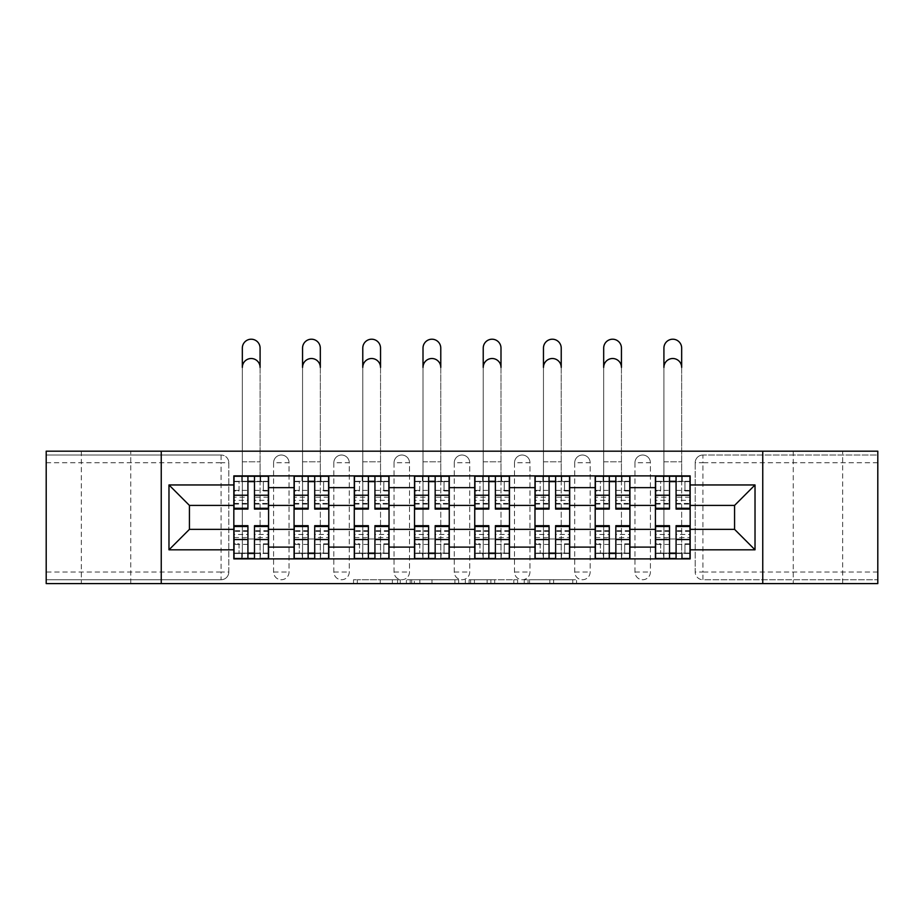 <?xml version="1.0" encoding="UTF-8"?>
<svg xmlns="http://www.w3.org/2000/svg" width="924" height="924" viewBox="0 0 924 924"><rect width="100%" height="100%" fill="white"/><g stroke="black" fill="none" stroke-linecap="round" stroke-linejoin="round"><path stroke-width="0.69" stroke-dasharray="4.62 3.46" d="M400.231 583.598L357.311 583.598L400.231 583.598L400.231 579.741L380.238 579.741L380.238 583.598L380.238 579.741L400.231 579.741L400.231 583.598L400.231 579.741L380.238 579.741L380.238 583.598L380.238 579.741L400.231 579.741L357.311 579.741L400.231 579.741M842.665 451.178L793.254 451.178L842.665 451.178L842.665 583.598L793.254 583.598L842.665 583.598M793.254 451.178L793.254 583.598M130.746 451.178L81.335 451.178L130.746 451.178L130.746 583.598L81.335 583.598L130.746 583.598M81.335 451.178L81.335 583.598M634.961 462.751A7.727 7.727 0 0 1 642.677 455.035A7.727 7.727 0 0 1 650.404 462.751A7.727 7.727 0 0 0 642.677 455.035A7.727 7.727 0 0 0 634.961 462.751L634.961 572.014A7.727 7.727 0 0 0 642.677 579.741A7.727 7.727 0 0 0 650.404 572.014L650.404 462.751A7.727 7.727 0 0 0 642.677 455.035A7.727 7.727 0 0 0 634.961 462.751L634.961 572.014A7.727 7.727 0 0 0 642.677 579.741A7.727 7.727 0 0 0 650.404 572.014L650.404 462.751L634.961 462.751M574.728 462.751A7.727 7.727 0 0 1 582.455 455.035A7.727 7.727 0 0 1 590.17 462.751A7.727 7.727 0 0 0 582.455 455.035A7.727 7.727 0 0 0 574.728 462.751L574.728 572.014A7.727 7.727 0 0 0 582.455 579.741A7.727 7.727 0 0 0 590.17 572.014L590.17 462.751A7.727 7.727 0 0 0 582.455 455.035A7.727 7.727 0 0 0 574.728 462.751L574.728 572.014A7.727 7.727 0 0 0 582.455 579.741A7.727 7.727 0 0 0 590.17 572.014L590.17 462.751L574.728 462.751M514.506 462.751A7.727 7.727 0 0 1 522.222 455.035A7.727 7.727 0 0 1 529.949 462.751A7.727 7.727 0 0 0 522.222 455.035A7.727 7.727 0 0 0 514.506 462.751L514.506 572.014A7.727 7.727 0 0 0 522.222 579.741A7.727 7.727 0 0 0 529.949 572.014L529.949 462.751A7.727 7.727 0 0 0 522.222 455.035A7.727 7.727 0 0 0 514.506 462.751L514.506 572.014A7.727 7.727 0 0 0 522.222 579.741A7.727 7.727 0 0 0 529.949 572.014L529.949 462.751L514.506 462.751M454.273 462.751A7.727 7.727 0 0 1 462 455.035A7.727 7.727 0 0 1 469.727 462.751A7.727 7.727 0 0 0 462 455.035A7.727 7.727 0 0 0 454.273 462.751L454.273 572.014A7.727 7.727 0 0 0 462 579.741A7.727 7.727 0 0 0 469.727 572.014L469.727 462.751A7.727 7.727 0 0 0 462 455.035A7.727 7.727 0 0 0 454.273 462.751L454.273 572.014A7.727 7.727 0 0 0 462 579.741A7.727 7.727 0 0 0 469.727 572.014L469.727 462.751L454.273 462.751M394.051 462.751A7.727 7.727 0 0 1 401.778 455.035A7.727 7.727 0 0 1 409.494 462.751A7.727 7.727 0 0 0 401.778 455.035A7.727 7.727 0 0 0 394.051 462.751L394.051 572.014A7.727 7.727 0 0 0 401.778 579.741A7.727 7.727 0 0 0 409.494 572.014L409.494 462.751A7.727 7.727 0 0 0 401.778 455.035A7.727 7.727 0 0 0 394.051 462.751L394.051 572.014A7.727 7.727 0 0 0 401.778 579.741A7.727 7.727 0 0 0 409.494 572.014L409.494 462.751L394.051 462.751M333.83 462.751A7.727 7.727 0 0 1 341.545 455.035A7.727 7.727 0 0 1 349.272 462.751A7.727 7.727 0 0 0 341.545 455.035A7.727 7.727 0 0 0 333.83 462.751L333.83 572.014A7.727 7.727 0 0 0 341.545 579.741A7.727 7.727 0 0 0 349.272 572.014L349.272 462.751A7.727 7.727 0 0 0 341.545 455.035A7.727 7.727 0 0 0 333.83 462.751L333.83 572.014A7.727 7.727 0 0 0 341.545 579.741A7.727 7.727 0 0 0 349.272 572.014L349.272 462.751L333.83 462.751M273.596 462.751A7.727 7.727 0 0 1 281.323 455.035A7.727 7.727 0 0 1 289.039 462.751A7.727 7.727 0 0 0 281.323 455.035A7.727 7.727 0 0 0 273.596 462.751L273.596 572.014A7.727 7.727 0 0 0 281.323 579.741A7.727 7.727 0 0 0 289.039 572.014L289.039 462.751A7.727 7.727 0 0 0 281.323 455.035A7.727 7.727 0 0 0 273.596 462.751L273.596 572.014A7.727 7.727 0 0 0 281.323 579.741A7.727 7.727 0 0 0 289.039 572.014L289.039 462.751L273.596 462.751M572.753 583.598L528.031 583.598L572.753 583.598L572.753 579.741L553.615 579.741L576.541 579.741L576.541 583.598L576.541 579.741L528.031 579.741L576.541 579.741L576.541 583.598L576.541 579.741L572.753 579.741L572.753 583.598M549.826 583.598L529.544 583.598L549.826 583.598L549.826 579.741L553.615 579.741L549.826 579.741L549.826 583.598L549.826 579.741L529.544 579.741L529.544 583.598L529.544 579.741L549.826 579.741L549.826 583.598M524.243 583.598L528.031 583.598L524.243 583.598L524.243 579.741L528.031 579.741L524.243 579.741L524.243 583.598M353.522 583.598L357.311 583.598L353.522 583.598L353.522 579.741L357.311 579.741L353.522 579.741L353.522 583.598M877.8 572.014L702.91 572.014L702.91 579.741L877.8 579.741L877.8 583.598L46.2 583.598L46.2 579.741L221.09 579.741A7.727 7.727 0 0 0 228.817 572.014L228.817 462.751A7.727 7.727 0 0 0 221.09 455.035A7.727 7.727 0 0 1 228.817 462.751A7.727 7.727 0 0 0 221.09 455.035L46.2 455.035L46.2 451.178L877.8 451.178L877.8 455.035L702.91 455.035A7.727 7.727 0 0 0 695.183 462.751L695.183 572.014A7.727 7.727 0 0 0 702.91 579.741A7.727 7.727 0 0 1 695.183 572.014A7.727 7.727 0 0 0 702.91 579.741L877.8 579.741L877.8 455.035L702.91 455.035A7.727 7.727 0 0 0 695.183 462.751L695.183 572.014L702.91 572.014L702.91 462.751L877.8 462.751M458.685 583.598L454.897 583.598L458.685 583.598L458.685 579.741L458.685 583.598M410.175 583.598L454.897 583.598L406.387 583.598L410.175 583.598L410.175 579.741L458.685 579.741L406.387 579.741L406.387 583.598L406.387 579.741L410.175 579.741L410.175 583.598M469.103 583.598L517.613 583.598L465.315 583.598L469.103 583.598L469.103 579.741L517.613 579.741L517.613 583.598L517.613 579.741L494.687 579.741L494.687 583.598M228.817 572.014L228.817 462.751L221.09 462.751L221.09 572.014L46.2 572.014L46.2 579.741L221.09 579.741A7.727 7.727 0 0 0 228.817 572.014A7.727 7.727 0 0 1 221.09 579.741L221.09 572.014L228.817 572.014M46.2 462.751L221.09 462.751L221.09 455.035L46.2 455.035L46.2 572.014M655.428 475.883L690.17 475.883L690.17 481.67L655.428 481.67L655.428 475.883L629.937 475.883L629.937 481.67L595.195 481.67L595.195 475.883L569.715 475.883L569.715 481.67L534.973 481.67L534.973 475.883L509.482 475.883L509.482 481.67L474.74 481.67L474.74 475.883L449.26 475.883L449.26 481.67L414.518 481.67L414.518 475.883L389.027 475.883L389.027 481.67L354.285 481.67L354.285 475.883L328.805 475.883L328.805 481.67L294.063 481.67L294.063 475.883L268.572 475.883L268.572 481.67L233.83 481.67L233.83 553.095L268.572 553.095L268.572 481.67M268.572 553.095L268.572 558.893L294.063 558.893L294.063 553.095L328.805 553.095L328.805 481.67M294.063 481.67L294.063 553.095M328.805 553.095L328.805 558.893L354.285 558.893L354.285 553.095L389.027 553.095L389.027 481.67M354.285 481.67L354.285 553.095M389.027 553.095L389.027 558.893L414.518 558.893L414.518 553.095L449.26 553.095L449.26 481.67M414.518 481.67L414.518 553.095M449.26 553.095L449.26 558.893L474.74 558.893L474.74 553.095L509.482 553.095L509.482 481.67M474.74 481.67L474.74 553.095M509.482 553.095L509.482 558.893L534.973 558.893L534.973 553.095L569.715 553.095L569.715 481.67M534.973 481.67L534.973 553.095M569.715 553.095L569.715 558.893L595.195 558.893L595.195 553.095L629.937 553.095L629.937 481.67M595.195 481.67L595.195 553.095M629.937 553.095L629.937 558.893L655.428 558.893L655.428 553.095L690.17 553.095L690.17 481.67M655.428 481.67L655.428 553.095M629.937 529.36L655.428 529.36M569.715 529.36L595.195 529.36M509.482 529.36L534.973 529.36M449.26 529.36L474.74 529.36M389.027 529.36L414.518 529.36M328.805 529.36L354.285 529.36M268.572 529.36L294.063 529.36M655.428 505.416L629.937 505.416M595.195 505.416L569.715 505.416M534.973 505.416L509.482 505.416M474.74 505.416L449.26 505.416M414.518 505.416L389.027 505.416M354.285 505.416L328.805 505.416M294.063 505.416L268.572 505.416M233.83 505.416L189.432 505.416L189.432 529.36L233.83 529.36M161.25 583.598L161.25 451.178M762.75 583.598L762.75 451.178M690.17 529.36L734.568 529.36L734.568 505.416L690.17 505.416M268.572 558.893L233.83 558.893L233.83 553.095M233.83 481.67L233.83 475.883L268.572 475.883M294.063 475.883L328.805 475.883M354.285 475.883L389.027 475.883M414.518 475.883L449.26 475.883M474.74 475.883L509.482 475.883M534.973 475.883L569.715 475.883M595.195 475.883L629.937 475.883M690.17 553.095L690.17 558.893L655.428 558.893M629.937 558.893L595.195 558.893M569.715 558.893L534.973 558.893M509.482 558.893L474.74 558.893M449.26 558.893L414.518 558.893M389.027 558.893L354.285 558.893M328.805 558.893L294.063 558.893M268.387 553.095L254.481 553.095M247.921 553.095L234.026 553.095M234.026 481.67L247.921 481.67M254.481 481.67L268.387 481.67M650.404 572.014A7.727 7.727 0 0 1 642.677 579.741A7.727 7.727 0 0 1 634.961 572.014L650.404 572.014M590.17 572.014A7.727 7.727 0 0 1 582.455 579.741A7.727 7.727 0 0 1 574.728 572.014L590.17 572.014M529.949 572.014A7.727 7.727 0 0 1 522.222 579.741A7.727 7.727 0 0 1 514.506 572.014L529.949 572.014M469.727 572.014A7.727 7.727 0 0 1 462 579.741A7.727 7.727 0 0 1 454.273 572.014L469.727 572.014M409.494 572.014A7.727 7.727 0 0 1 401.778 579.741A7.727 7.727 0 0 1 394.051 572.014L409.494 572.014M349.272 572.014A7.727 7.727 0 0 1 341.545 579.741A7.727 7.727 0 0 1 333.83 572.014L349.272 572.014M289.039 572.014A7.727 7.727 0 0 1 281.323 579.741A7.727 7.727 0 0 1 273.596 572.014L289.039 572.014M328.609 553.095L314.714 553.095M308.154 553.095L294.248 553.095M294.248 481.67L308.154 481.67M314.714 481.67L328.609 481.67M388.842 553.095L374.936 553.095M368.376 553.095L354.481 553.095M354.481 481.67L368.376 481.67M374.936 481.67L388.842 481.67M449.064 553.095L435.169 553.095M428.609 553.095L414.703 553.095M414.703 481.67L428.609 481.67M435.169 481.67L449.064 481.67M509.297 553.095L495.391 553.095M488.831 553.095L474.936 553.095M474.936 481.67L488.831 481.67M495.391 481.67L509.297 481.67M569.519 553.095L555.624 553.095M549.064 553.095L535.158 553.095M535.158 481.67L549.064 481.67M555.624 481.67L569.519 481.67M629.752 553.095L615.846 553.095M609.286 553.095L595.391 553.095M595.391 481.67L609.286 481.67M615.846 481.67L629.752 481.67M689.974 553.095L676.079 553.095M669.519 553.095L655.613 553.095M655.613 481.67L669.519 481.67M676.079 481.67L689.974 481.67M414.345 583.598L419.843 583.598L414.345 583.598L414.345 579.741L411.688 579.741L411.688 583.598L411.688 579.741L419.843 579.741L414.345 579.741L414.345 583.598M419.843 583.598L431.97 583.598L419.843 583.598L419.843 579.741L431.97 579.741L431.97 583.598L431.97 579.741L419.843 579.741L419.843 583.598M469.103 579.741L490.898 579.741L490.898 583.598L490.898 579.741L487.11 579.741L490.898 579.741L490.898 583.598L490.898 579.741L494.687 579.741M470.616 579.741L470.616 583.598L470.616 579.741M465.315 579.741L465.315 583.598L465.315 579.741M268.387 558.5L268.387 543.832L263.363 543.832L263.363 553.488L268.387 553.488L268.387 543.832L263.363 543.832L263.363 553.488L268.387 553.488L242.331 553.488L242.331 558.5L242.331 367.394A8.882 8.882 0 0 1 251.201 358.512A8.882 8.882 0 0 1 260.083 367.394L260.083 475.883M234.026 504.065L247.921 504.065L247.921 497.204L234.026 497.204L234.026 481.288L234.026 490.944L239.039 490.944L239.039 481.288L234.026 481.288L242.331 481.288L242.331 476.264L234.026 476.264L234.026 490.944L239.039 490.944L239.039 481.288L234.026 481.288L247.921 481.288L247.921 476.264M268.387 497.204L254.481 497.204L254.481 481.288L268.387 481.288L263.363 481.288L263.363 490.944L268.387 490.944L268.387 481.288L268.387 490.944L263.363 490.944L263.363 481.288L268.387 481.288L268.387 509.089M254.481 497.204L254.481 500.323L268.387 500.323M254.481 500.323L254.481 509.089M242.331 475.883L242.331 461.792L242.331 481.288L268.387 481.288L268.387 476.264L260.083 476.264L260.083 481.288L260.083 451.178L260.083 539.004L260.083 348.094A8.882 8.882 0 0 0 251.201 339.212A8.882 8.882 0 0 0 242.331 348.094L242.331 553.488L234.026 553.488L239.039 553.488L239.039 543.832L234.026 543.832L234.026 553.488L234.026 543.832L239.039 543.832L239.039 553.488L234.026 553.488L234.026 525.687M234.026 490.39L247.921 490.39L247.921 481.288M247.921 490.39L247.921 504.065M247.921 497.204L247.921 509.089M234.026 497.204L234.026 500.323L247.921 500.323M234.026 500.323L234.026 509.089M242.331 476.264L260.083 476.264M254.481 481.288L254.481 476.264M241.742 553.488L241.742 558.5L242.331 558.5M234.026 537.572L247.921 537.572L247.921 553.488L234.026 553.488L234.026 558.5M247.921 537.572L247.921 534.453L234.026 534.453M247.921 534.453L247.921 525.687M268.387 530.711L254.481 530.711L254.481 537.572L268.387 537.572L268.387 530.711L268.387 553.488L254.481 553.488L254.481 558.5L247.921 558.5L247.921 553.488M268.387 544.386L254.481 544.386L254.481 553.488M254.481 544.386L254.481 530.711M254.481 537.572L254.481 525.687M268.387 537.572L268.387 534.453L254.481 534.453M268.387 534.453L268.387 525.687M260.083 558.5L260.083 539.004L260.083 558.5L260.66 553.488M328.609 558.5L328.609 543.832L323.596 543.832L323.596 553.488L328.609 553.488L328.609 543.832L323.596 543.832L323.596 553.488L328.609 553.488L302.552 553.488L302.552 558.5L302.552 367.394A8.882 8.882 0 0 1 311.434 358.512A8.882 8.882 0 0 1 320.316 367.394L320.316 475.883M294.248 504.065L308.154 504.065L308.154 497.204L294.248 497.204L294.248 481.288L294.248 490.944L299.272 490.944L299.272 481.288L294.248 481.288L302.552 481.288L302.552 476.264L294.248 476.264L294.248 490.944L299.272 490.944L299.272 481.288L294.248 481.288L308.154 481.288L308.154 476.264M328.609 497.204L314.714 497.204L314.714 481.288L328.609 481.288L323.596 481.288L323.596 490.944L328.609 490.944L328.609 481.288L328.609 490.944L323.596 490.944L323.596 481.288L328.609 481.288L328.609 509.089M314.714 497.204L314.714 500.323L328.609 500.323M314.714 500.323L314.714 509.089M302.552 475.883L302.552 461.792L302.552 481.288L328.609 481.288L328.609 476.264L320.316 476.264L320.316 481.288L320.316 451.178L320.316 539.004L320.316 348.094A8.882 8.882 0 0 0 311.434 339.212A8.882 8.882 0 0 0 302.552 348.094L302.552 553.488L294.248 553.488L299.272 553.488L299.272 543.832L294.248 543.832L294.248 553.488L294.248 543.832L299.272 543.832L299.272 553.488L294.248 553.488L294.248 525.687M294.248 490.39L308.154 490.39L308.154 481.288M308.154 490.39L308.154 504.065M308.154 497.204L308.154 509.089M294.248 497.204L294.248 500.323L308.154 500.323M294.248 500.323L294.248 509.089M302.552 476.264L320.316 476.264M314.714 481.288L314.714 476.264M388.842 558.5L388.842 543.832L383.818 543.832L383.818 553.488L388.842 553.488L388.842 543.832L383.818 543.832L383.818 553.488L388.842 553.488L362.774 553.488L362.774 558.5L362.774 367.394A8.882 8.882 0 0 1 371.656 358.512A8.882 8.882 0 0 1 380.538 367.394L380.538 475.883M354.481 504.065L368.376 504.065L368.376 497.204L354.481 497.204L354.481 481.288L354.481 490.944L359.494 490.944L359.494 481.288L354.481 481.288L362.774 481.288L362.774 476.264L354.481 476.264L354.481 490.944L359.494 490.944L359.494 481.288L354.481 481.288L368.376 481.288L368.376 476.264M388.842 497.204L374.936 497.204L374.936 481.288L388.842 481.288L383.818 481.288L383.818 490.944L388.842 490.944L388.842 481.288L388.842 490.944L383.818 490.944L383.818 481.288L388.842 481.288L388.842 509.089M374.936 497.204L374.936 500.323L388.842 500.323M374.936 500.323L374.936 509.089M362.774 475.883L362.774 461.792L362.774 481.288L388.842 481.288L388.842 476.264L380.538 476.264L380.538 481.288L380.538 451.178L380.538 539.004L380.538 348.094A8.882 8.882 0 0 0 371.656 339.212A8.882 8.882 0 0 0 362.774 348.094L362.774 553.488L354.481 553.488L359.494 553.488L359.494 543.832L354.481 543.832L354.481 553.488L354.481 543.832L359.494 543.832L359.494 553.488L354.481 553.488L354.481 525.687M354.481 490.39L368.376 490.39L368.376 481.288M368.376 490.39L368.376 504.065M368.376 497.204L368.376 509.089M354.481 497.204L354.481 500.323L368.376 500.323M354.481 500.323L354.481 509.089M362.774 476.264L380.538 476.264M374.936 481.288L374.936 476.264M301.975 553.488L302.552 558.5M294.248 537.572L308.154 537.572L308.154 553.488L294.248 553.488L294.248 558.5M308.154 537.572L308.154 534.453L294.248 534.453M308.154 534.453L308.154 525.687M328.609 530.711L314.714 530.711L314.714 537.572L328.609 537.572L328.609 530.711L328.609 553.488L314.714 553.488L314.714 558.5L308.154 558.5L308.154 553.488M328.609 544.386L314.714 544.386L314.714 553.488M314.714 544.386L314.714 530.711M314.714 537.572L314.714 525.687M328.609 537.572L328.609 534.453L314.714 534.453M328.609 534.453L328.609 525.687M320.316 558.5L320.316 539.004L320.316 558.5L320.894 553.488M362.196 553.488L362.774 558.5M354.481 537.572L368.376 537.572L368.376 553.488L354.481 553.488L354.481 558.5M368.376 537.572L368.376 534.453L354.481 534.453M368.376 534.453L368.376 525.687M388.842 530.711L374.936 530.711L374.936 537.572L388.842 537.572L388.842 530.711L388.842 553.488L374.936 553.488L374.936 558.5L368.376 558.5L368.376 553.488M388.842 544.386L374.936 544.386L374.936 553.488M374.936 544.386L374.936 530.711M374.936 537.572L374.936 525.687M388.842 537.572L388.842 534.453L374.936 534.453M388.842 534.453L388.842 525.687M380.538 558.5L380.538 539.004L380.538 558.5L381.115 553.488M449.064 558.5L449.064 543.832L444.051 543.832L444.051 553.488L449.064 553.488L449.064 543.832L444.051 543.832L444.051 553.488L449.064 553.488L423.007 553.488L423.007 558.5L423.007 367.394A8.882 8.882 0 0 1 431.889 358.512A8.882 8.882 0 0 1 440.771 367.394L440.771 475.883M414.703 504.065L428.609 504.065L428.609 497.204L414.703 497.204L414.703 481.288L414.703 490.944L419.727 490.944L419.727 481.288L414.703 481.288L423.007 481.288L423.007 476.264L414.703 476.264L414.703 490.944L419.727 490.944L419.727 481.288L414.703 481.288L428.609 481.288L428.609 476.264M449.064 497.204L435.169 497.204L435.169 481.288L449.064 481.288L444.051 481.288L444.051 490.944L449.064 490.944L449.064 481.288L449.064 490.944L444.051 490.944L444.051 481.288L449.064 481.288L449.064 509.089M435.169 497.204L435.169 500.323L449.064 500.323M435.169 500.323L435.169 509.089M423.007 475.883L423.007 461.792L423.007 481.288L449.064 481.288L449.064 476.264L440.771 476.264L440.771 481.288L440.771 451.178L440.771 539.004L440.771 348.094A8.882 8.882 0 0 0 431.889 339.212A8.882 8.882 0 0 0 423.007 348.094L423.007 553.488L414.703 553.488L419.727 553.488L419.727 543.832L414.703 543.832L414.703 553.488L414.703 543.832L419.727 543.832L419.727 553.488L414.703 553.488L414.703 525.687M414.703 490.39L428.609 490.39L428.609 481.288M428.609 490.39L428.609 504.065M428.609 497.204L428.609 509.089M414.703 497.204L414.703 500.323L428.609 500.323M414.703 500.323L414.703 509.089M423.007 476.264L440.771 476.264M435.169 481.288L435.169 476.264M509.297 558.5L509.297 543.832L504.273 543.832L504.273 553.488L509.297 553.488L509.297 543.832L504.273 543.832L504.273 553.488L509.297 553.488L483.229 553.488L483.229 558.5L483.229 367.394A8.882 8.882 0 0 1 492.111 358.512A8.882 8.882 0 0 1 500.993 367.394L500.993 475.883M474.936 504.065L488.831 504.065L488.831 497.204L474.936 497.204L474.936 481.288L474.936 490.944L479.949 490.944L479.949 481.288L474.936 481.288L483.229 481.288L483.229 476.264L474.936 476.264L474.936 490.944L479.949 490.944L479.949 481.288L474.936 481.288L488.831 481.288L488.831 476.264M509.297 497.204L495.391 497.204L495.391 481.288L509.297 481.288L504.273 481.288L504.273 490.944L509.297 490.944L509.297 481.288L509.297 490.944L504.273 490.944L504.273 481.288L509.297 481.288L509.297 509.089M495.391 497.204L495.391 500.323L509.297 500.323M495.391 500.323L495.391 509.089M483.229 475.883L483.229 461.792L483.229 481.288L509.297 481.288L509.297 476.264L500.993 476.264L500.993 481.288L500.993 451.178L500.993 539.004L500.993 348.094A8.882 8.882 0 0 0 492.111 339.212A8.882 8.882 0 0 0 483.229 348.094L483.229 553.488L474.936 553.488L479.949 553.488L479.949 543.832L474.936 543.832L474.936 553.488L474.936 543.832L479.949 543.832L479.949 553.488L474.936 553.488L474.936 525.687M474.936 490.39L488.831 490.39L488.831 481.288M488.831 490.39L488.831 504.065M488.831 497.204L488.831 509.089M474.936 497.204L474.936 500.323L488.831 500.323M474.936 500.323L474.936 509.089M483.229 476.264L500.993 476.264M495.391 481.288L495.391 476.264M569.519 558.5L569.519 543.832L564.506 543.832L564.506 553.488L569.519 553.488L569.519 543.832L564.506 543.832L564.506 553.488L569.519 553.488L543.462 553.488L543.462 558.5L543.462 367.394A8.882 8.882 0 0 1 552.344 358.512A8.882 8.882 0 0 1 561.226 367.394L561.226 475.883M535.158 504.065L549.064 504.065L549.064 497.204L535.158 497.204L535.158 481.288L535.158 490.944L540.182 490.944L540.182 481.288L535.158 481.288L543.462 481.288L543.462 476.264L535.158 476.264L535.158 490.944L540.182 490.944L540.182 481.288L535.158 481.288L549.064 481.288L549.064 476.264M569.519 497.204L555.624 497.204L555.624 481.288L569.519 481.288L564.506 481.288L564.506 490.944L569.519 490.944L569.519 481.288L569.519 490.944L564.506 490.944L564.506 481.288L569.519 481.288L569.519 509.089M555.624 497.204L555.624 500.323L569.519 500.323M555.624 500.323L555.624 509.089M543.462 475.883L543.462 461.792L543.462 481.288L569.519 481.288L569.519 476.264L561.226 476.264L561.226 481.288L561.226 451.178L561.226 539.004L561.226 348.094A8.882 8.882 0 0 0 552.344 339.212A8.882 8.882 0 0 0 543.462 348.094L543.462 553.488L535.158 553.488L540.182 553.488L540.182 543.832L535.158 543.832L535.158 553.488L535.158 543.832L540.182 543.832L540.182 553.488L535.158 553.488L535.158 525.687M535.158 490.39L549.064 490.39L549.064 481.288M549.064 490.39L549.064 504.065M549.064 497.204L549.064 509.089M535.158 497.204L535.158 500.323L549.064 500.323M535.158 500.323L535.158 509.089M543.462 476.264L561.226 476.264M555.624 481.288L555.624 476.264M422.43 553.488L423.007 558.5M414.703 537.572L428.609 537.572L428.609 553.488L414.703 553.488L414.703 558.5M428.609 537.572L428.609 534.453L414.703 534.453M428.609 534.453L428.609 525.687M449.064 530.711L435.169 530.711L435.169 537.572L449.064 537.572L449.064 530.711L449.064 553.488L435.169 553.488L435.169 558.5L428.609 558.5L428.609 553.488M449.064 544.386L435.169 544.386L435.169 553.488M435.169 544.386L435.169 530.711M435.169 537.572L435.169 525.687M449.064 537.572L449.064 534.453L435.169 534.453M449.064 534.453L449.064 525.687M440.771 558.5L440.771 539.004L440.771 558.5L441.349 553.488M482.651 553.488L483.229 558.5M474.936 537.572L488.831 537.572L488.831 553.488L474.936 553.488L474.936 558.5M488.831 537.572L488.831 534.453L474.936 534.453M488.831 534.453L488.831 525.687M509.297 530.711L495.391 530.711L495.391 537.572L509.297 537.572L509.297 530.711L509.297 553.488L495.391 553.488L495.391 558.5L488.831 558.5L488.831 553.488M509.297 544.386L495.391 544.386L495.391 553.488M495.391 544.386L495.391 530.711M495.391 537.572L495.391 525.687M509.297 537.572L509.297 534.453L495.391 534.453M509.297 534.453L509.297 525.687M500.993 558.5L500.993 539.004L500.993 558.5L501.57 553.488M542.885 553.488L543.462 558.5M535.158 537.572L549.064 537.572L549.064 553.488L535.158 553.488L535.158 558.5M549.064 537.572L549.064 534.453L535.158 534.453M549.064 534.453L549.064 525.687M569.519 530.711L555.624 530.711L555.624 537.572L569.519 537.572L569.519 530.711L569.519 553.488L555.624 553.488L555.624 558.5L549.064 558.5L549.064 553.488M569.519 544.386L555.624 544.386L555.624 553.488M555.624 544.386L555.624 530.711M555.624 537.572L555.624 525.687M569.519 537.572L569.519 534.453L555.624 534.453M569.519 534.453L569.519 525.687M561.226 558.5L561.226 539.004L561.226 558.5L561.804 553.488M629.752 558.5L629.752 543.832L624.728 543.832L624.728 553.488L629.752 553.488L629.752 543.832L624.728 543.832L624.728 553.488L629.752 553.488L603.684 553.488L603.684 558.5L603.684 367.394A8.882 8.882 0 0 1 612.566 358.512A8.882 8.882 0 0 1 621.448 367.394L621.448 475.883M595.391 504.065L609.286 504.065L609.286 497.204L595.391 497.204L595.391 481.288L595.391 490.944L600.404 490.944L600.404 481.288L595.391 481.288L603.684 481.288L603.684 476.264L595.391 476.264L595.391 490.944L600.404 490.944L600.404 481.288L595.391 481.288L609.286 481.288L609.286 476.264M629.752 497.204L615.846 497.204L615.846 481.288L629.752 481.288L624.728 481.288L624.728 490.944L629.752 490.944L629.752 481.288L629.752 490.944L624.728 490.944L624.728 481.288L629.752 481.288L629.752 509.089M615.846 497.204L615.846 500.323L629.752 500.323M615.846 500.323L615.846 509.089M603.684 475.883L603.684 461.792L603.684 481.288L629.752 481.288L629.752 476.264L621.448 476.264L621.448 481.288L621.448 451.178L621.448 539.004L621.448 348.094A8.882 8.882 0 0 0 612.566 339.212A8.882 8.882 0 0 0 603.684 348.094L603.684 553.488L595.391 553.488L600.404 553.488L600.404 543.832L595.391 543.832L595.391 553.488L595.391 543.832L600.404 543.832L600.404 553.488L595.391 553.488L595.391 525.687M595.391 490.39L609.286 490.39L609.286 481.288M609.286 490.39L609.286 504.065M609.286 497.204L609.286 509.089M595.391 497.204L595.391 500.323L609.286 500.323M595.391 500.323L595.391 509.089M603.684 476.264L621.448 476.264M615.846 481.288L615.846 476.264M603.106 553.488L603.684 558.5M595.391 537.572L609.286 537.572L609.286 553.488L595.391 553.488L595.391 558.5M609.286 537.572L609.286 534.453L595.391 534.453M609.286 534.453L609.286 525.687M629.752 530.711L615.846 530.711L615.846 537.572L629.752 537.572L629.752 530.711L629.752 553.488L615.846 553.488L615.846 558.5L609.286 558.5L609.286 553.488M629.752 544.386L615.846 544.386L615.846 553.488M615.846 544.386L615.846 530.711M615.846 537.572L615.846 525.687M629.752 537.572L629.752 534.453L615.846 534.453M629.752 534.453L629.752 525.687M621.448 558.5L621.448 539.004L621.448 558.5L622.025 553.488M689.974 558.5L689.974 543.832L684.961 543.832L684.961 553.488L689.974 553.488L689.974 543.832L684.961 543.832L684.961 553.488L689.974 553.488L663.917 553.488L663.917 558.5L663.917 367.394A8.882 8.882 0 0 1 672.799 358.512A8.882 8.882 0 0 1 681.669 367.394L681.669 475.883M655.613 504.065L669.519 504.065L669.519 497.204L655.613 497.204L655.613 481.288L655.613 490.944L660.637 490.944L660.637 481.288L655.613 481.288L663.917 481.288L663.917 476.264L655.613 476.264L655.613 490.944L660.637 490.944L660.637 481.288L655.613 481.288L669.519 481.288L669.519 476.264M689.974 497.204L676.079 497.204L676.079 481.288L689.974 481.288L684.961 481.288L684.961 490.944L689.974 490.944L689.974 481.288L689.974 490.944L684.961 490.944L684.961 481.288L689.974 481.288L689.974 509.089M676.079 497.204L676.079 500.323L689.974 500.323M676.079 500.323L676.079 509.089M663.917 475.883L663.917 461.792L663.917 481.288L689.974 481.288L689.974 476.264L681.669 476.264L681.669 481.288L681.669 451.178L681.669 539.004L681.669 348.094A8.882 8.882 0 0 0 672.799 339.212A8.882 8.882 0 0 0 663.917 348.094L663.917 553.488L655.613 553.488L660.637 553.488L660.637 543.832L655.613 543.832L655.613 553.488L655.613 543.832L660.637 543.832L660.637 553.488L655.613 553.488L655.613 525.687M655.613 490.39L669.519 490.39L669.519 481.288M669.519 490.39L669.519 504.065M669.519 497.204L669.519 509.089M655.613 497.204L655.613 500.323L669.519 500.323M655.613 500.323L655.613 509.089M663.917 476.264L681.669 476.264M676.079 481.288L676.079 476.264M663.34 553.488L663.917 558.5M655.613 537.572L669.519 537.572L669.519 553.488L655.613 553.488L655.613 558.5M669.519 537.572L669.519 534.453L655.613 534.453M669.519 534.453L669.519 525.687M689.974 530.711L676.079 530.711L676.079 537.572L689.974 537.572L689.974 530.711L689.974 553.488L676.079 553.488L676.079 558.5L669.519 558.5L669.519 553.488M689.974 544.386L676.079 544.386L676.079 553.488M676.079 544.386L676.079 530.711M676.079 537.572L676.079 525.687M689.974 537.572L689.974 534.453L676.079 534.453M689.974 534.453L689.974 525.687M681.669 558.5L681.669 539.004L681.669 558.5L682.259 558.5L682.259 553.488M397.574 579.741L397.574 583.598L397.574 579.741M702.91 455.035A7.727 7.727 0 0 0 695.183 462.751L702.91 462.751L702.91 455.035M392.365 579.741L392.365 583.598L392.365 579.741M357.311 579.741L357.311 583.598L357.311 579.741M454.897 579.741L454.897 583.598L454.897 579.741M513.825 579.741L513.825 583.598L513.825 579.741M487.11 579.741L487.11 583.598L487.11 579.741M474.416 579.741L474.416 583.598L474.416 579.741M553.615 579.741L553.615 583.598L553.615 579.741M528.031 579.741L528.031 583.598L528.031 579.741M241.742 476.264L241.742 481.288M254.481 490.39L268.387 490.39M254.481 503.43L268.387 503.43M234.026 503.43L247.921 503.43M260.66 476.264L260.66 481.288M242.331 461.792L260.083 461.792L242.331 461.792M247.921 544.386L234.026 544.386M247.921 531.346L234.026 531.346M268.387 531.346L254.481 531.346M260.083 539.004L242.331 539.004L260.083 539.004M301.975 476.264L301.975 481.288M314.714 490.39L328.609 490.39M314.714 503.43L328.609 503.43M294.248 503.43L308.154 503.43M320.894 476.264L320.894 481.288M302.552 461.792L320.316 461.792L302.552 461.792M362.196 476.264L362.196 481.288M374.936 490.39L388.842 490.39M374.936 503.43L388.842 503.43M354.481 503.43L368.376 503.43M381.115 476.264L381.115 481.288M362.774 461.792L380.538 461.792L362.774 461.792M308.154 544.386L294.248 544.386M308.154 531.346L294.248 531.346M328.609 531.346L314.714 531.346M320.316 539.004L302.552 539.004L320.316 539.004M368.376 544.386L354.481 544.386M368.376 531.346L354.481 531.346M388.842 531.346L374.936 531.346M380.538 539.004L362.774 539.004L380.538 539.004M422.43 476.264L422.43 481.288M435.169 490.39L449.064 490.39M435.169 503.43L449.064 503.43M414.703 503.43L428.609 503.43M441.349 476.264L441.349 481.288M423.007 461.792L440.771 461.792L423.007 461.792M482.651 476.264L482.651 481.288M495.391 490.39L509.297 490.39M495.391 503.43L509.297 503.43M474.936 503.43L488.831 503.43M501.57 476.264L501.57 481.288M483.229 461.792L500.993 461.792L483.229 461.792M542.885 476.264L542.885 481.288M555.624 490.39L569.519 490.39M555.624 503.43L569.519 503.43M535.158 503.43L549.064 503.43M561.804 476.264L561.804 481.288M543.462 461.792L561.226 461.792L543.462 461.792M428.609 544.386L414.703 544.386M428.609 531.346L414.703 531.346M449.064 531.346L435.169 531.346M440.771 539.004L423.007 539.004L440.771 539.004M488.831 544.386L474.936 544.386M488.831 531.346L474.936 531.346M509.297 531.346L495.391 531.346M500.993 539.004L483.229 539.004L500.993 539.004M549.064 544.386L535.158 544.386M549.064 531.346L535.158 531.346M569.519 531.346L555.624 531.346M561.226 539.004L543.462 539.004L561.226 539.004M603.106 476.264L603.106 481.288M615.846 490.39L629.752 490.39M615.846 503.43L629.752 503.43M595.391 503.43L609.286 503.43M622.025 476.264L622.025 481.288M603.684 461.792L621.448 461.792L603.684 461.792M609.286 544.386L595.391 544.386M609.286 531.346L595.391 531.346M629.752 531.346L615.846 531.346M621.448 539.004L603.684 539.004L621.448 539.004M663.34 476.264L663.34 481.288M676.079 490.39L689.974 490.39M676.079 503.43L689.974 503.43M655.613 503.43L669.519 503.43M682.259 476.264L682.259 481.288M663.917 461.792L681.669 461.792L663.917 461.792M669.519 544.386L655.613 544.386M669.519 531.346L655.613 531.346M689.974 531.346L676.079 531.346M681.669 539.004L663.917 539.004L681.669 539.004M254.481 504.065L268.387 504.065M247.921 530.711L234.026 530.711M314.714 504.065L328.609 504.065M374.936 504.065L388.842 504.065M308.154 530.711L294.248 530.711M368.376 530.711L354.481 530.711M435.169 504.065L449.064 504.065M495.391 504.065L509.297 504.065M555.624 504.065L569.519 504.065M428.609 530.711L414.703 530.711M488.831 530.711L474.936 530.711M549.064 530.711L535.158 530.711M615.846 504.065L629.752 504.065M609.286 530.711L595.391 530.711M676.079 504.065L689.974 504.065M669.519 530.711L655.613 530.711"/><path stroke-width="1.39" d="M762.75 583.598L877.8 583.598L877.8 451.178L46.2 451.178L46.2 583.598L762.75 583.598L762.75 451.178M294.063 558.893L294.063 487.653L268.572 487.653L268.572 558.893M268.572 487.653L268.572 475.883M294.063 487.653L294.063 475.883M328.805 475.883L328.805 558.893M354.285 558.893L354.285 475.883M389.027 475.883L389.027 558.893M414.518 558.893L414.518 475.883M449.26 475.883L449.26 558.893M474.74 558.893L474.74 475.883M509.482 475.883L509.482 558.893M534.973 558.893L534.973 475.883M569.715 475.883L569.715 558.893M595.195 558.893L595.195 475.883M629.937 475.883L629.937 558.893M655.428 558.893L655.428 475.883M655.428 529.36L629.937 529.36M595.195 529.36L569.715 529.36M534.973 529.36L509.482 529.36M474.74 529.36L449.26 529.36M414.518 529.36L389.027 529.36M354.285 529.36L328.805 529.36M294.063 529.36L268.572 529.36M655.428 505.416L629.937 505.416M595.195 505.416L569.715 505.416M534.973 505.416L509.482 505.416M474.74 505.416L449.26 505.416M414.518 505.416L389.027 505.416M354.285 505.416L328.805 505.416M294.063 505.416L268.572 505.416M189.432 529.36L233.83 529.36L233.83 505.416L189.432 505.416L189.432 529.36L168.977 549.815L168.977 484.95L233.83 484.95L233.83 505.416M690.17 505.416L690.17 529.36L734.568 529.36L734.568 505.416L690.17 505.416L690.17 475.883L233.83 475.883L233.83 484.95M690.17 484.95L755.024 484.95L755.024 549.815L690.17 549.815L690.17 529.36M233.83 529.36L233.83 558.893L690.17 558.893L690.17 549.815M233.83 549.815L168.977 549.815M161.25 583.598L161.25 451.178M254.481 553.095L247.921 553.095M247.921 481.67L254.481 481.67M314.714 553.095L308.154 553.095M308.154 481.67L314.714 481.67M374.936 553.095L368.376 553.095M368.376 481.67L374.936 481.67M435.169 553.095L428.609 553.095M428.609 481.67L435.169 481.67M495.391 553.095L488.831 553.095M488.831 481.67L495.391 481.67M555.624 553.095L549.064 553.095M549.064 481.67L555.624 481.67M615.846 553.095L609.286 553.095M609.286 481.67L615.846 481.67M676.079 553.095L669.519 553.095M669.519 481.67L676.079 481.67M168.977 484.95L189.432 505.416M734.568 529.36L755.024 549.815M734.568 505.416L755.024 484.95M260.083 367.394A8.882 8.882 0 0 0 251.201 358.512A8.882 8.882 0 0 0 242.331 367.394L242.331 348.094A8.882 8.882 0 0 1 251.201 339.212A8.882 8.882 0 0 1 260.083 348.094L260.083 367.394M254.481 509.089L254.481 476.264L268.387 476.264L268.387 509.089L254.481 509.089M247.921 481.288L254.481 481.288M247.921 476.264L234.026 476.264L234.026 509.089L247.921 509.089L247.921 476.264L254.481 476.264M247.921 526.507L234.026 526.507L234.026 525.687L247.921 525.687L247.921 558.5L234.026 558.5L241.742 558.5M234.026 526.507L234.026 558.5M254.481 553.488L247.921 553.488M260.66 558.5L268.387 558.5L268.387 525.687L254.481 525.687L254.481 558.5L242.331 558.5M268.387 558.5L260.083 558.5M320.316 367.394A8.882 8.882 0 0 0 311.434 358.512A8.882 8.882 0 0 0 302.552 367.394L302.552 348.094A8.882 8.882 0 0 1 311.434 339.212A8.882 8.882 0 0 1 320.316 348.094L320.316 367.394M314.714 509.089L314.714 476.264L328.609 476.264L328.609 509.089L314.714 509.089M308.154 481.288L314.714 481.288M308.154 476.264L294.248 476.264L294.248 509.089L308.154 509.089L308.154 476.264L314.714 476.264M380.538 367.394A8.882 8.882 0 0 0 371.656 358.512A8.882 8.882 0 0 0 362.774 367.394L362.774 348.094A8.882 8.882 0 0 1 371.656 339.212A8.882 8.882 0 0 1 380.538 348.094L380.538 367.394M374.936 509.089L374.936 476.264L388.842 476.264L388.842 509.089L374.936 509.089M368.376 481.288L374.936 481.288M368.376 476.264L354.481 476.264L354.481 509.089L368.376 509.089L368.376 476.264L374.936 476.264M308.154 526.507L294.248 526.507L294.248 525.687L308.154 525.687L308.154 558.5L294.248 558.5L301.975 558.5M294.248 526.507L294.248 558.5M314.714 553.488L308.154 553.488M320.894 558.5L328.609 558.5L328.609 525.687L314.714 525.687L314.714 558.5L302.552 558.5M328.609 558.5L320.316 558.5M368.376 526.507L354.481 526.507L354.481 525.687L368.376 525.687L368.376 558.5L354.481 558.5L362.196 558.5M354.481 526.507L354.481 558.5M374.936 553.488L368.376 553.488M381.115 558.5L388.842 558.5L388.842 525.687L374.936 525.687L374.936 558.5L362.774 558.5M388.842 558.5L380.538 558.5M440.771 367.394A8.882 8.882 0 0 0 431.889 358.512A8.882 8.882 0 0 0 423.007 367.394L423.007 348.094A8.882 8.882 0 0 1 431.889 339.212A8.882 8.882 0 0 1 440.771 348.094L440.771 367.394M435.169 509.089L435.169 476.264L449.064 476.264L449.064 509.089L435.169 509.089M428.609 481.288L435.169 481.288M428.609 476.264L414.703 476.264L414.703 509.089L428.609 509.089L428.609 476.264L435.169 476.264M500.993 367.394A8.882 8.882 0 0 0 492.111 358.512A8.882 8.882 0 0 0 483.229 367.394L483.229 348.094A8.882 8.882 0 0 1 492.111 339.212A8.882 8.882 0 0 1 500.993 348.094L500.993 367.394M495.391 509.089L495.391 476.264L509.297 476.264L509.297 509.089L495.391 509.089M488.831 481.288L495.391 481.288M488.831 476.264L474.936 476.264L474.936 509.089L488.831 509.089L488.831 476.264L495.391 476.264M561.226 367.394A8.882 8.882 0 0 0 552.344 358.512A8.882 8.882 0 0 0 543.462 367.394L543.462 348.094A8.882 8.882 0 0 1 552.344 339.212A8.882 8.882 0 0 1 561.226 348.094L561.226 367.394M555.624 509.089L555.624 476.264L569.519 476.264L569.519 509.089L555.624 509.089M549.064 481.288L555.624 481.288M549.064 476.264L535.158 476.264L535.158 509.089L549.064 509.089L549.064 476.264L555.624 476.264M428.609 526.507L414.703 526.507L414.703 525.687L428.609 525.687L428.609 558.5L414.703 558.5L422.43 558.5M414.703 526.507L414.703 558.5M435.169 553.488L428.609 553.488M441.349 558.5L449.064 558.5L449.064 525.687L435.169 525.687L435.169 558.5L423.007 558.5M449.064 558.5L440.771 558.5M488.831 526.507L474.936 526.507L474.936 525.687L488.831 525.687L488.831 558.5L474.936 558.5L482.651 558.5M474.936 526.507L474.936 558.5M495.391 553.488L488.831 553.488M501.57 558.5L509.297 558.5L509.297 525.687L495.391 525.687L495.391 558.5L483.229 558.5M509.297 558.5L500.993 558.5M549.064 526.507L535.158 526.507L535.158 525.687L549.064 525.687L549.064 558.5L535.158 558.5L542.885 558.5M535.158 526.507L535.158 558.5M555.624 553.488L549.064 553.488M561.804 558.5L569.519 558.5L569.519 525.687L555.624 525.687L555.624 558.5L543.462 558.5M569.519 558.5L561.226 558.5M621.448 367.394A8.882 8.882 0 0 0 612.566 358.512A8.882 8.882 0 0 0 603.684 367.394L603.684 348.094A8.882 8.882 0 0 1 612.566 339.212A8.882 8.882 0 0 1 621.448 348.094L621.448 367.394M615.846 509.089L615.846 476.264L629.752 476.264L629.752 509.089L615.846 509.089M609.286 481.288L615.846 481.288M609.286 476.264L595.391 476.264L595.391 509.089L609.286 509.089L609.286 476.264L615.846 476.264M609.286 526.507L595.391 526.507L595.391 525.687L609.286 525.687L609.286 558.5L595.391 558.5L603.106 558.5M595.391 526.507L595.391 558.5M615.846 553.488L609.286 553.488M622.025 558.5L629.752 558.5L629.752 525.687L615.846 525.687L615.846 558.5L603.684 558.5M629.752 558.5L621.448 558.5M681.669 367.394A8.882 8.882 0 0 0 672.799 358.512A8.882 8.882 0 0 0 663.917 367.394L663.917 348.094A8.882 8.882 0 0 1 672.799 339.212A8.882 8.882 0 0 1 681.669 348.094L681.669 367.394M676.079 509.089L676.079 476.264L689.974 476.264L689.974 509.089L676.079 509.089M669.519 481.288L676.079 481.288M669.519 476.264L655.613 476.264L655.613 509.089L669.519 509.089L669.519 476.264L676.079 476.264M669.519 526.507L655.613 526.507L655.613 525.687L669.519 525.687L669.519 558.5L655.613 558.5L663.34 558.5M655.613 526.507L655.613 558.5M676.079 553.488L669.519 553.488M682.259 558.5L689.974 558.5L689.974 525.687L676.079 525.687L676.079 558.5L663.917 558.5M689.974 558.5L681.669 558.5M595.195 487.653L569.715 487.653M534.973 487.653L509.482 487.653M474.74 487.653L449.26 487.653M414.518 487.653L389.027 487.653M354.285 487.653L328.805 487.653M655.428 487.653L629.937 487.653M595.195 547.112L569.715 547.112M534.973 547.112L509.482 547.112M474.74 547.112L449.26 547.112M414.518 547.112L389.027 547.112M354.285 547.112L328.805 547.112M294.063 547.112L268.572 547.112M655.428 547.112L629.937 547.112M254.481 508.269L268.387 508.269M254.481 495.229L268.387 495.229M234.026 508.269L247.921 508.269M234.026 495.229L247.921 495.229M247.921 539.535L234.026 539.535M268.387 526.507L254.481 526.507M268.387 539.535L254.481 539.535M314.714 508.269L328.609 508.269M314.714 495.229L328.609 495.229M294.248 508.269L308.154 508.269M294.248 495.229L308.154 495.229M374.936 508.269L388.842 508.269M374.936 495.229L388.842 495.229M354.481 508.269L368.376 508.269M354.481 495.229L368.376 495.229M308.154 539.535L294.248 539.535M328.609 526.507L314.714 526.507M328.609 539.535L314.714 539.535M368.376 539.535L354.481 539.535M388.842 526.507L374.936 526.507M388.842 539.535L374.936 539.535M435.169 508.269L449.064 508.269M435.169 495.229L449.064 495.229M414.703 508.269L428.609 508.269M414.703 495.229L428.609 495.229M495.391 508.269L509.297 508.269M495.391 495.229L509.297 495.229M474.936 508.269L488.831 508.269M474.936 495.229L488.831 495.229M555.624 508.269L569.519 508.269M555.624 495.229L569.519 495.229M535.158 508.269L549.064 508.269M535.158 495.229L549.064 495.229M428.609 539.535L414.703 539.535M449.064 526.507L435.169 526.507M449.064 539.535L435.169 539.535M488.831 539.535L474.936 539.535M509.297 526.507L495.391 526.507M509.297 539.535L495.391 539.535M549.064 539.535L535.158 539.535M569.519 526.507L555.624 526.507M569.519 539.535L555.624 539.535M615.846 508.269L629.752 508.269M615.846 495.229L629.752 495.229M595.391 508.269L609.286 508.269M595.391 495.229L609.286 495.229M609.286 539.535L595.391 539.535M629.752 526.507L615.846 526.507M629.752 539.535L615.846 539.535M676.079 508.269L689.974 508.269M676.079 495.229L689.974 495.229M655.613 508.269L669.519 508.269M655.613 495.229L669.519 495.229M669.519 539.535L655.613 539.535M689.974 526.507L676.079 526.507M689.974 539.535L676.079 539.535"/></g></svg>
